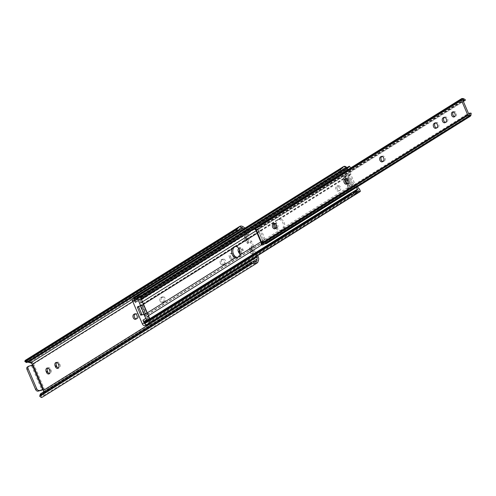 <?xml version="1.0" encoding="UTF-8"?>
<svg xmlns="http://www.w3.org/2000/svg" width="496" height="496" viewBox="0 0 496 496"><rect width="100%" height="100%" fill="white"/><g stroke="black" fill="none" stroke-linecap="round" stroke-linejoin="round"><path stroke-width="0.37" stroke-dasharray="2.48 1.86" d="M220.385 263.314A2.616 1.823 -104.5 0 0 222.623 264.858A2.616 1.823 -104.5 0 0 222.983 264.703L223.547 264.349A2.616 1.823 -104.5 0 0 224.217 261.249A2.616 1.823 -104.5 0 0 221.873 259.445A2.616 1.823 -104.5 0 0 221.514 259.6L220.949 259.954A2.616 1.823 -104.5 0 0 220.385 263.314M224.273 264.368A2.616 1.823 75.5 0 1 223.913 264.523A2.616 1.823 75.5 0 1 221.675 262.985A2.616 1.823 75.5 0 1 222.239 259.619L222.803 259.265A2.616 1.823 75.5 0 1 223.169 259.11A2.616 1.823 75.5 0 1 225.506 260.915A2.616 1.823 75.5 0 1 224.837 264.015L222.983 264.703M160.059 300.998A2.616 1.823 -104.5 0 0 162.297 302.541A2.616 1.823 -104.5 0 0 162.657 302.38L163.221 302.027A2.616 1.823 -104.5 0 0 163.891 298.927A2.616 1.823 -104.5 0 0 161.553 297.123A2.616 1.823 -104.5 0 0 161.188 297.278L160.623 297.631A2.616 1.823 -104.5 0 0 160.059 300.998M163.953 302.045A2.616 1.823 75.5 0 1 163.587 302.207A2.616 1.823 75.5 0 1 161.349 300.663A2.616 1.823 75.5 0 1 161.913 297.296L162.477 296.943A2.616 1.823 75.5 0 1 162.843 296.788A2.616 1.823 75.5 0 1 165.18 298.592A2.616 1.823 75.5 0 1 164.517 301.698L162.657 302.38M135.383 313.869L135.662 313.695A2.616 1.823 75.5 0 1 136.022 313.54A2.616 1.823 75.5 0 1 138.359 315.344A2.616 1.823 75.5 0 1 137.696 318.444L137.132 318.798A2.616 1.823 75.5 0 1 136.766 318.953A2.616 1.823 75.5 0 1 136.121 318.959M248.459 233.976L245.787 235.643L248.936 243.003L251.615 241.329L248.663 238.551A0.583 0.409 -122 0 1 248.415 237.999L248.459 233.976L247.027 230.634A4.65 3.255 -122 0 0 245.049 228.067M248.936 243.003L245.985 240.219A0.583 0.409 -122 0 1 245.737 239.673L245.749 238.905L247.764 243.604L250.437 241.936L252.204 246.053L249.525 247.721L250.759 250.592L250.933 247.659L253.605 245.985L251.615 241.329M132.761 301.525L245.737 230.962L247.151 234.267L244.478 235.941L244.466 239.407A2.034 1.426 58 0 0 244.671 240.368A2.034 1.426 58 0 0 245.328 241.316L247.764 243.604M247.151 234.267L247.138 237.739A2.034 1.426 58 0 0 247.343 238.694A2.034 1.426 58 0 0 248.006 239.642L250.437 241.936M250.933 247.659L254.088 255.012L256.761 253.344L253.617 250.139A0.583 0.409 -122 0 1 253.394 249.587L253.605 245.985M250.945 251.813A0.583 0.409 -122 0 1 250.716 251.261L250.759 250.592L251.54 252.421L250.945 251.813L253.617 250.139M249.525 247.721L249.345 250.691A2.034 1.426 58 0 0 249.55 251.751A2.034 1.426 58 0 0 250.127 252.613L252.811 255.39L251.54 252.421L254.088 255.012M252.204 246.053L252.024 249.017A2.034 1.426 58 0 0 252.228 250.083A2.034 1.426 58 0 0 252.799 250.945L255.49 253.716L252.811 255.39M245.737 230.962A2.79 1.953 58 0 0 244.398 229.319L243.741 228.879M31.143 363.029L32.587 362.657L33.616 363.928A1.513 1.054 75.5 0 1 33.629 363.99L32.711 365.459L27.695 366.86A2.325 1.631 -122 0 0 27.367 367.003M41.218 397.482L41.887 395.089A2.765 1.934 58 0 0 42.092 394.63L43.995 393.874A4.65 3.255 -122 0 1 43.977 393.929L43.512 395.591A4.625 3.236 -122 0 1 42.42 397.129M27.782 361.981A2.765 1.934 58 0 0 27.677 361.937L25.296 360.332A4.625 3.236 -122 0 1 28.594 360.784L30.25 361.9A4.65 3.255 -122 0 1 30.306 361.937L32.587 362.657M26.226 362.421L26.263 361.913L240.554 228.067M239.264 229.388L26.245 362.44L27.677 361.937M239.376 249.407A2.616 1.823 75.5 0 1 240.585 247.696A2.616 1.823 75.5 0 1 242.823 249.24L243.183 250.083A2.616 1.823 75.5 0 1 242.253 253.605A2.616 1.823 75.5 0 1 240.151 252.346M231.074 257.647L230.714 256.804A2.616 1.823 75.5 0 1 231.644 253.282A2.616 1.823 75.5 0 1 233.883 254.82L234.242 255.669A2.616 1.823 75.5 0 1 233.312 259.191A2.616 1.823 75.5 0 1 231.074 257.647L229.784 257.982A2.616 1.823 -104.5 0 0 232.023 259.52A2.616 1.823 -104.5 0 0 232.953 255.998L232.593 255.155A2.616 1.823 -104.5 0 0 230.355 253.611A2.616 1.823 -104.5 0 0 229.425 257.133L229.784 257.982M56.755 362.483A2.616 1.823 75.5 0 1 57.356 362.142A2.616 1.823 75.5 0 1 59.594 363.68L59.96 364.529A2.616 1.823 75.5 0 1 59.03 368.051A2.616 1.823 75.5 0 1 58.336 368.038M47.814 368.063A2.616 1.823 75.5 0 1 48.416 367.722A2.616 1.823 75.5 0 1 50.654 369.266L51.02 370.109A2.616 1.823 75.5 0 1 50.09 373.631A2.616 1.823 75.5 0 1 49.395 373.624M42.811 389.868L44.745 389.937A1.513 1.054 75.5 0 1 44.789 389.986L258.193 256.686M256.761 253.344L257.722 255.583M43.995 393.874L45 391.623L44.789 389.986M41.887 395.089L41.447 395.541L40.139 394.853A3.484 2.102 15.7 0 1 40.188 394.456M45 391.623L43.561 391.995L42.172 394.345M240.083 253.865A2.616 1.823 -104.5 0 0 240.963 253.94A2.616 1.823 -104.5 0 0 241.893 250.418L241.527 249.575A2.616 1.823 -104.5 0 0 239.289 248.031A2.616 1.823 -104.5 0 0 238.731 248.335M32.197 365.285A1.513 1.054 75.5 0 1 31.849 365.682L33.046 364.938M256.587 256.289L255.49 253.716M244.478 235.941L245.749 238.905L245.787 235.643M28.483 362.409L30.306 361.937M339.14 187.544A2.616 1.823 -104.5 0 0 336.902 186A2.616 1.823 -104.5 0 0 335.972 189.522A2.616 1.823 -104.5 0 0 338.21 191.065A2.616 1.823 -104.5 0 0 339.14 187.544M337.261 189.193A2.616 1.823 75.5 0 1 338.191 185.671A2.616 1.823 75.5 0 1 340.43 187.209A2.616 1.823 75.5 0 1 339.5 190.731A2.616 1.823 75.5 0 1 337.261 189.193M275.912 228.265A5.524 3.85 -104.5 0 0 278.926 230.628L280.965 230.249L283.036 228.061A5.524 3.85 -104.5 0 0 279.335 219.424L278.126 219.455L276.663 220.224L275.224 221.991A5.524 3.85 -104.5 0 0 274.858 223.423M276.111 224.415A5.524 3.85 75.5 0 1 277.921 219.895L278.622 219.461A5.524 3.85 75.5 0 1 279.391 219.127A5.524 3.85 75.5 0 1 284.332 222.94A5.524 3.85 75.5 0 1 282.925 229.487L282.218 229.927A5.524 3.85 75.5 0 1 281.449 230.262A5.524 3.85 75.5 0 1 276.725 227.001A5.524 3.85 75.5 0 1 276.669 226.858M235.482 246.413A5.524 3.85 75.5 0 1 236.102 246.165A5.524 3.85 75.5 0 1 241.037 249.978A5.524 3.85 75.5 0 1 239.63 256.525L238.929 256.965A5.524 3.85 75.5 0 1 238.161 257.3A5.524 3.85 75.5 0 1 237.51 257.387M347.119 183.799L348.552 187.135A5.809 4.067 58 0 0 348.806 187.668A5.809 4.067 58 0 0 349.494 188.784L352.315 187.023A5.809 4.067 -122 0 1 351.621 185.913A5.809 4.067 -122 0 1 351.366 185.38L347.665 176.743A5.809 4.067 -122 0 1 347.46 176.204A5.809 4.067 -122 0 1 347.157 174.989L344.336 176.75A5.809 4.067 58 0 0 344.646 177.959A5.809 4.067 58 0 0 344.85 178.504L345.867 180.873M137.417 307.173A0.583 0.409 -122 0 1 137.652 306.85L140.957 305.995L144.578 314.439L141.267 315.295A0.583 0.409 -122 0 1 140.833 315.146M147.938 323.814A4.166 2.92 -122 0 1 147.448 324.235A4.166 2.92 -122 0 1 145.75 324.508L146.233 322.766A2.306 1.618 58 0 0 146.469 322.654A2.306 1.618 58 0 0 147.008 321.892L147.343 320.869A4.625 3.236 -122 0 1 147.913 320.36A4.625 3.236 -122 0 1 148.657 320.063L148.67 319.529L146.952 317.775L148.44 317.39L150.158 319.139A2.207 1.544 -122 0 1 150.79 320.087L151.379 321.464A0.583 0.409 -122 0 1 151.206 322.096L150.964 322.158A2.765 1.934 58 0 0 148.899 321.941A2.765 1.934 58 0 0 148.248 322.859L147.938 323.814L356.853 193.322M347.169 183.768L347.547 184.655L347.355 186.713A5.809 4.067 -122 0 0 347.411 188.189L348.7 188.796L348.979 185.783A3.484 2.443 58 0 0 348.868 184.537L345.793 177.351A0.583 0.409 -122 0 1 345.731 177.072L345.743 176.384L348.558 174.629L348.545 175.311A0.583 0.409 58 0 0 348.607 175.59L349.934 178.684A3.484 2.443 -122 0 1 350.269 179.335L351.453 182.094A3.484 2.443 -122 0 1 351.689 182.776A3.484 2.443 -122 0 1 351.794 184.028L351.515 187.035L350.226 186.428A5.809 4.067 -122 0 1 350.17 184.952L350.356 183.012L348.682 179.112L347.039 177.642A5.809 4.067 -122 0 1 345.948 176.433L346.506 175.348L349.054 177.63A3.484 2.443 -122 0 1 349.934 178.684L353.009 185.864A0.583 0.409 58 0 0 353.177 186.118L353.716 186.663L352.315 187.023M353.716 186.663L349.494 188.784M350.901 188.418L350.362 187.872A0.583 0.409 -122 0 1 350.195 187.624L348.868 184.537A3.484 2.443 -122 0 0 348.638 183.855L351.453 182.094M356.147 187.569L355.155 186.558A5.809 4.067 -122 0 1 353.481 184.059L349.779 175.423A5.809 4.067 -122 0 1 349.19 172.645L349.227 169.527L348.806 169.105A4.625 3.236 -122 0 1 348.787 169.111M350.48 168.057L350.492 168.094A2.207 1.544 -122 0 1 350.715 169.148L350.66 173.991A0.583 0.409 58 0 0 350.722 174.27L355.124 184.543A0.583 0.409 58 0 0 355.291 184.797L357.306 186.843M148.248 322.859L357.163 192.367M146.233 322.766L145.21 322.183A2.325 1.401 15.7 0 1 145.235 321.854M147.008 321.892L354.107 192.535M147.343 320.869L352.768 192.56M146.952 317.775L146.959 316.597L144.919 314.328A1.742 1.215 -104.5 0 0 144.764 314.352A1.742 1.215 -104.5 0 0 144.522 314.458L146.004 313.534L142.395 314.594A0.583 0.409 -122 0 1 141.769 314.166M141.757 314.179L138.589 306.788A0.583 0.409 -122 0 1 138.775 306.15L142.383 305.09L140.901 306.007A1.742 1.215 -104.5 0 0 141.217 305.697L140.994 302.684L140.281 302.219L140.306 300.018L139.891 299.596A4.625 3.236 -122 0 1 138.21 299.565L140.746 297.978M138.21 299.565L137.156 298.902L139.822 297.234M137.156 298.902A2.306 1.618 58 0 0 135.861 298.561L134.125 297.395M135.358 299.2L342.885 169.576M134.453 297.141A4.166 2.92 -122 0 1 136.419 296.93L345.334 166.439M136.419 296.93L137.398 297.55L346.313 167.059M137.398 297.55A2.765 1.934 58 0 0 139.463 297.767A2.765 1.934 58 0 0 140.114 296.85L347.262 167.462M140.114 296.85L140.356 296.788A0.583 0.409 -122 0 1 140.988 297.209L141.577 298.586A2.207 1.544 -122 0 1 141.8 299.64L141.775 301.835L142.755 304.166A1.742 1.215 75.5 0 1 142.755 304.612L140.957 305.995M144.578 314.439L146.859 314.185A1.742 1.215 75.5 0 1 147.163 314.439L148.44 317.39M146.859 314.185L146.94 313.416L143.319 304.972L142.997 305.176L142.755 304.612M141.775 301.835L140.281 302.219M345.743 176.384L344.336 176.75M348.558 174.629L347.157 174.989M348.638 183.855L347.454 181.09A3.484 2.443 -122 0 0 347.113 180.439A3.484 2.443 -122 0 0 346.239 179.391L343.691 177.109L346.506 175.348M345.222 180.296L344.224 179.403A5.809 4.067 -122 0 1 343.127 178.194L343.691 177.109M348.7 188.796L351.515 187.035M347.411 188.189L350.226 186.428M347.547 184.655L350.362 182.894M347.702 179.874L348.781 179.199M343.127 178.194L345.948 176.433M143.319 304.972L146.94 313.416M146.618 313.621L146.996 313.404M143.375 304.959L142.997 305.176M149.879 324.266A1.159 0.812 58 0 0 149.935 323.187L148.955 320.906A0.583 0.409 58 0 0 148.788 320.652L144.708 316.498A0.583 0.409 -122 0 1 144.541 316.25L140.114 305.914A0.583 0.409 -122 0 1 140.052 305.641L140.114 300.415A0.583 0.409 58 0 0 140.052 300.136L139.072 297.848A1.159 0.812 58 0 0 137.814 297.005L133.133 298.214A2.325 1.631 58 0 0 132.81 298.35M151.596 321.867L150.716 319.802A0.583 0.409 58 0 0 150.548 319.554L146.469 315.4A0.583 0.409 -122 0 1 146.301 315.146L141.875 304.817A0.583 0.409 -122 0 1 141.813 304.538L141.875 299.311A0.583 0.409 58 0 0 141.813 299.032L140.833 296.751A1.159 0.812 58 0 0 139.574 295.901L134.893 297.116A2.325 1.631 58 0 0 134.571 297.253A2.325 1.631 58 0 0 133.97 298.263M137.528 307.446L140.697 314.836M145.037 322.561A2.325 1.631 58 0 0 146.456 322.567A2.325 1.631 58 0 0 147.021 320.738L144.516 314.328L145.57 313.67L142.042 305.437L140.982 306.094L138.136 300.006A2.325 1.631 58 0 0 135.582 298.983A2.325 1.631 58 0 0 135.34 299.187M140.982 306.094L137.355 307.03M144.516 314.328L140.883 315.264M147.194 320.348A2.325 1.631 58 0 0 149.277 320.807A2.325 1.631 58 0 0 149.835 318.978L149.786 318.73M149.6 317.868L146.785 319.622M141.62 299.249L138.806 301.01M139.357 297.079A2.325 1.631 58 0 0 138.396 297.228A2.325 1.631 58 0 0 137.838 298.028M142.042 305.437L138.409 306.373M145.57 313.67L141.937 314.607M453.363 111.929A2.616 1.823 75.5 0 1 453.964 111.581A2.616 1.823 75.5 0 1 456.202 113.125A2.616 1.823 75.5 0 1 455.272 116.647A2.616 1.823 75.5 0 1 454.578 116.641M444.664 117.323L444.943 117.149A2.616 1.823 75.5 0 1 445.303 116.994A2.616 1.823 75.5 0 1 447.646 118.798A2.616 1.823 75.5 0 1 446.977 121.898L446.412 122.252A2.616 1.823 75.5 0 1 446.053 122.407A2.616 1.823 75.5 0 1 445.402 122.413M435.724 122.909L436.003 122.735A2.616 1.823 75.5 0 1 436.362 122.574A2.616 1.823 75.5 0 1 438.706 124.378A2.616 1.823 75.5 0 1 438.036 127.484L437.472 127.838A2.616 1.823 75.5 0 1 437.112 127.993A2.616 1.823 75.5 0 1 436.461 127.993M382.087 156.407L382.366 156.234A2.616 1.823 75.5 0 1 382.726 156.079A2.616 1.823 75.5 0 1 385.07 157.883A2.616 1.823 75.5 0 1 384.4 160.983L383.836 161.336A2.616 1.823 75.5 0 1 383.476 161.491A2.616 1.823 75.5 0 1 382.825 161.498M346.326 178.746L346.605 178.566A2.616 1.823 75.5 0 1 346.971 178.411A2.616 1.823 75.5 0 1 349.308 180.215A2.616 1.823 75.5 0 1 348.645 183.322L348.08 183.669A2.616 1.823 75.5 0 1 347.715 183.83A2.616 1.823 75.5 0 1 347.07 183.83M274.809 223.411L275.088 223.237A2.616 1.823 75.5 0 1 275.454 223.082A2.616 1.823 75.5 0 1 277.791 224.886A2.616 1.823 75.5 0 1 277.128 227.986L276.563 228.34A2.616 1.823 75.5 0 1 276.198 228.501A2.616 1.823 75.5 0 1 275.553 228.501M263.922 240.033L261.535 242.203L256.469 230.392L260.332 231.248L263.922 240.033L265.05 239.332L261.535 242.203L262.663 241.502L261.733 242.687M254.969 227.714A1.934 1.358 -122 0 1 255.911 227.621A2.306 1.618 58 0 0 257.629 227.807A2.306 1.618 58 0 0 257.74 227.72L259.098 228.96A4.166 2.92 -122 0 1 258.614 229.381A4.166 2.92 -122 0 1 258.534 229.425L254.454 228.774M266.259 243.71L266.488 242.897L264.988 242.414L264.61 243.747A2.306 1.618 58 0 0 263.767 243.914A2.306 1.618 58 0 0 263.221 244.683L469.923 115.58M255.911 227.621L462.607 98.518M259.073 228.619L259.699 227.063L258.893 226.523L257.74 227.72M258.893 226.523L462.886 99.107L465.539 100.018L259.098 228.96M463.351 98.878L462.886 99.107M259.699 227.063L463.692 99.653M255.942 229.171L257.48 229.412L256.885 229.747L258.534 229.425M256.711 229.543L463.109 100.626M261.169 244.435L263.928 242.017L262.359 242.724L262.21 242.166L262.775 241.775M468.974 113.671L262.359 242.724L262.353 242.036L261.702 242.612L262.279 242.098M265.05 239.332L261.46 230.547L257.951 229.468L263.01 241.279L257.951 229.468L256.469 230.392L257.598 229.685L256.048 229.419M263.928 242.017A4.166 2.92 -122 0 1 264.746 242.129L471.181 113.187M471.2 114.508L470.251 116.293M266.488 242.897L470.481 115.487M256.469 230.392L255.707 229.989M261.535 242.203L262.663 241.502M265.087 239.016L263.965 239.717M261.46 230.547L260.332 231.248M137.132 318.798L135.842 319.133M245.985 240.219L248.663 238.551M244.466 239.407L247.138 237.739M249.345 250.691L252.024 249.017M132.209 299.398L244.398 229.319M31.564 365.862L41.974 390.141M28.594 360.784L243.145 226.777M30.25 361.9L244.801 227.887M33.616 363.928L247.027 230.634M44.745 389.937L33.629 363.99M43.977 393.929L258.528 259.916M43.512 395.591L258.063 261.578M40.139 394.853L253.158 261.801M42.092 394.63L254.659 261.857M43.264 392.528L252.526 261.82M148.502 324.731L151.813 322.66M250.127 252.613L252.799 250.945M250.716 251.261L253.394 249.587M245.328 241.316L248.006 239.642M245.737 239.673L248.415 237.999M42.408 393.905L44.206 393.44M28.973 362.557L30.771 362.092M31.849 365.682L32.711 365.459M28.818 366.16L27.695 366.86M51.02 370.109L49.724 370.444M50.654 369.266L49.364 369.601M59.96 364.529L58.664 364.858M59.594 363.68L58.305 364.014M135.662 313.695L135.129 313.832M137.696 318.444L136.406 318.779M162.477 296.943L161.188 297.278M164.517 301.698L163.221 302.027M161.913 297.296L160.623 297.631M222.803 259.265L221.514 259.6M224.837 264.015L223.547 264.349M222.239 259.619L220.949 259.954M234.242 255.669L232.953 255.998M230.714 256.804L229.425 257.133M233.883 254.82L232.593 255.155M243.183 250.083L241.893 250.418M242.823 249.24L241.527 249.575M282.218 229.927L280.965 230.249M238.929 256.965L237.671 257.294M279.335 219.424L344.85 178.504M283.036 228.061L348.552 187.135M260.822 241.936L278.926 230.628M257.12 233.3L275.224 221.991M347.665 176.743L349.779 175.423M351.366 185.38L353.481 184.059M348.545 175.311L350.66 173.991M348.607 175.59L350.722 174.27M353.009 185.864L355.124 184.543M353.177 186.118L355.291 184.797M150.79 320.087L359.712 189.596M150.158 319.139L359.073 188.647M151.379 321.464L360.301 190.972M145.21 322.183L352.737 192.56M148.657 320.063L357.579 189.571M148.67 319.529L351.689 192.727M146.959 316.597L148.614 315.561M261.776 244.881L355.155 186.558M144.919 314.328L147.417 312.771M141.217 305.697L143.716 304.135M142.383 305.09L146.004 313.534M140.994 302.684L142.65 301.655M256.06 230.82L349.19 172.645M140.306 300.018L141.596 299.212M254.454 228.718L349.227 169.527M139.891 299.596L141.273 298.735M254.888 227.769L348.806 169.105M140.356 296.788L349.277 166.296M140.988 297.209L349.903 166.718M141.577 298.586L350.492 168.094M141.8 299.64L350.715 169.148M142.761 303.85L345.731 177.072M142.755 304.166L345.793 177.351M147.163 314.439L350.195 187.624M147.393 314.65L350.362 187.872M348.979 185.783L351.794 184.028M347.355 186.713L350.17 184.952M344.224 179.403L347.039 177.642M346.239 179.391L349.054 177.63M347.454 181.09L350.269 179.335M142.03 302.163L140.542 302.548M148.323 316.839L146.828 317.223M138.775 306.15L137.652 306.85M142.395 314.594L141.267 315.295M145.247 313.856L141.627 305.412M239.63 256.525L238.378 256.854M282.925 229.487L281.666 229.809M278.622 219.461L277.369 219.784M277.921 219.895L276.663 220.224M151.695 322.09L149.935 323.187M150.716 319.802L148.955 320.906M150.548 319.554L148.788 320.652M146.469 315.4L144.708 316.498M146.301 315.146L144.541 316.25M141.875 304.817L140.114 305.914M141.813 304.538L140.052 305.641M141.875 299.311L140.114 300.415M141.813 299.032L140.052 300.136M140.833 296.751L139.072 297.848M139.574 295.901L137.814 297.005M134.893 297.116L133.133 298.214M149.835 318.978L147.021 320.738M140.951 298.251L138.136 300.006M446.412 122.252L445.123 122.586M437.472 127.838L436.182 128.166M383.836 161.336L382.546 161.671M348.08 183.669L346.791 184.004M276.563 228.34L275.274 228.675M256.885 229.747L463.146 100.917M262.21 242.166L468.472 113.336M255.93 229.499L257.058 229.679M261.181 230.318L260.059 231.018M275.088 223.237L274.555 223.374M277.128 227.986L275.832 228.321M346.605 178.566L346.072 178.709M348.645 183.322L347.349 183.656M382.366 156.234L381.833 156.37M384.4 160.983L383.11 161.318M436.003 122.735L435.469 122.872M438.036 127.484L436.747 127.819M444.943 117.149L444.41 117.285M446.977 121.898L445.687 122.233M223.913 264.523L222.623 264.858M163.587 302.207L162.297 302.541M136.766 318.953L135.476 319.288M41.447 395.541L255.973 261.547M50.09 373.631L48.794 373.965M48.416 367.722L47.126 368.057M59.03 368.051L57.734 368.379M57.356 362.142L56.067 362.471M136.022 313.54L134.732 313.875M162.843 296.788L161.553 297.123M223.169 259.11L221.873 259.445M233.312 259.191L232.023 259.52M231.644 253.282L230.355 253.611M242.253 253.605L240.963 253.94M240.585 247.696L239.289 248.031M338.191 185.671L336.902 186M281.449 230.262L280.184 230.584M238.161 257.3L236.896 257.622M148.899 321.941L357.821 191.45M146.469 322.654L355.303 192.212M147.913 320.36L352.501 192.572M148.713 320.038L357.635 189.546M135.47 298.697L344.106 168.386M139.463 297.767L348.378 167.276M145.588 314.142L144.764 314.352M138.694 306.181L137.566 306.888M236.102 246.165L234.837 246.493M279.391 219.127L278.126 219.455M339.5 190.731L338.21 191.065M134.571 297.253L133.901 297.668M149.277 320.807L146.456 322.567M138.396 297.228L135.582 298.983M453.964 111.581L452.674 111.916M446.053 122.407L444.757 122.741M437.112 127.993L435.817 128.328M383.476 161.491L382.18 161.826M347.715 183.83L346.425 184.165M276.198 228.501L274.908 228.83M257.629 227.807L463.983 98.915M258.614 229.381L463.388 101.475M256.513 229.555L463.227 100.44M262.31 242.773L469.036 113.646M262.855 242.29L468.794 113.658M263.767 243.914L470.382 114.861M262.855 241.347L257.846 229.648M256.68 229.753L255.8 229.617M275.454 223.082L274.164 223.417M346.971 178.411L345.681 178.746M382.726 156.079L381.436 156.414M436.362 122.574L435.073 122.909M445.303 116.994L444.013 117.323M455.272 116.647L453.983 116.982"/><path stroke-width="0.74" d="M133.238 317.744A2.616 1.823 -104.5 0 0 135.476 319.288A2.616 1.823 -104.5 0 0 135.842 319.133L136.406 318.779A2.616 1.823 -104.5 0 0 137.07 315.679A2.616 1.823 -104.5 0 0 134.732 313.875A2.616 1.823 -104.5 0 0 134.366 314.03L133.802 314.383A2.616 1.823 -104.5 0 0 133.238 317.744M136.121 318.959A2.616 1.823 75.5 0 1 134.528 317.415A2.616 1.823 75.5 0 1 135.098 314.049L135.383 313.869M27.782 361.981A2.765 1.934 58 0 1 28.198 362.216L31.143 363.029L32.327 364.262A1.513 1.054 75.5 0 1 32.197 365.285M243.741 228.879L242.742 228.203A2.765 1.934 58 0 0 242.228 227.931L240.554 228.067L239.264 229.388A3.484 1.339 123.9 0 1 237.745 230.838L236.319 229.884A3.484 1.339 -56.1 0 0 237.838 228.427L239.841 226.325A4.625 3.236 -122 0 1 243.145 226.777L244.801 227.887A4.65 3.255 -122 0 1 245.049 228.067M39.227 390.439A2.325 1.631 -122 0 1 36.71 388.746L28.111 368.689A2.325 1.631 -122 0 1 28.495 366.296A2.325 1.631 -122 0 1 28.818 366.16L33.046 364.938L43.45 389.217L38.099 391.146L42.811 389.868M38.099 391.146A2.325 1.631 -122 0 1 35.582 389.447L26.982 369.39A2.325 1.631 -122 0 1 27.367 367.003L28.495 366.296M257.722 255.583L258.193 256.686A4.65 3.255 -122 0 1 258.528 259.916L258.063 261.578A4.625 3.236 -122 0 1 256.971 263.122L42.42 397.129A4.625 3.236 -122 0 1 41.218 397.482L39.742 396.285L252.755 263.233A3.484 2.102 -164.3 0 0 250.796 263.661L251.199 262.229A3.484 2.102 15.7 0 1 253.158 261.801L255.973 261.547L256.438 261.082A2.765 1.934 58 0 0 256.637 260.623L257.102 258.962A2.79 1.953 58 0 0 256.903 257.021L256.587 256.289M25.997 361.249L27.416 362.21A3.484 1.339 123.9 0 1 26.245 362.44L24.825 361.479A3.484 1.339 -56.1 0 0 25.997 361.249L236.319 229.884M27.416 362.21L237.745 230.838M237.838 228.427L24.825 361.479L25.153 360.418L239.692 226.412L242.228 227.931M240.151 252.346A2.616 1.823 75.5 0 1 240.014 252.061L239.655 251.218A2.616 1.823 75.5 0 1 239.376 249.407M58.336 368.038A2.616 1.823 75.5 0 1 56.792 366.507L56.426 365.664A2.616 1.823 75.5 0 1 56.755 362.483M49.395 373.624A2.616 1.823 75.5 0 1 47.852 372.087L47.486 371.244A2.616 1.823 75.5 0 1 47.814 368.063M256.971 263.122A4.625 3.236 -122 0 1 255.769 263.475L252.755 263.233M40.474 395.033A3.484 2.102 -164.3 0 0 39.785 395.889L40.188 394.456A3.484 2.102 15.7 0 1 40.87 393.601L40.474 395.033L250.796 263.661M39.785 395.889A3.484 2.102 -164.3 0 0 39.742 396.285M40.87 393.601L251.199 262.229M43.45 389.217L42.259 389.961A1.513 1.054 75.5 0 1 42.47 389.875A1.513 1.054 75.5 0 1 43.493 390.321L43.561 391.995M238.731 248.335A2.616 1.823 -104.5 0 0 238.359 251.553L238.725 252.396A2.616 1.823 -104.5 0 0 240.083 253.865M58.664 364.858L58.305 364.014A2.616 1.823 -104.5 0 0 56.067 362.471A2.616 1.823 -104.5 0 0 55.137 365.992L55.496 366.842A2.616 1.823 -104.5 0 0 57.734 368.379A2.616 1.823 -104.5 0 0 58.664 364.858M49.724 370.444L49.364 369.601A2.616 1.823 -104.5 0 0 47.126 368.057A2.616 1.823 -104.5 0 0 46.196 371.578L46.562 372.422A2.616 1.823 -104.5 0 0 48.794 373.965A2.616 1.823 -104.5 0 0 49.724 370.444M274.858 223.423A5.524 3.85 -104.5 0 0 275.435 227.335A5.524 3.85 -104.5 0 0 275.912 228.265M235.637 257.666L236.896 257.622L238.378 256.854L239.742 255.099A5.524 3.85 -104.5 0 0 236.046 246.469L234.837 246.493L233.374 247.262L231.936 249.029A5.524 3.85 -104.5 0 0 232.147 254.374A5.524 3.85 -104.5 0 0 235.637 257.666L147.417 312.771M237.51 257.387A5.524 3.85 75.5 0 1 233.436 254.039A5.524 3.85 75.5 0 1 234.633 246.94L235.333 246.5A5.524 3.85 75.5 0 1 235.482 246.413M347.169 183.768L345.867 180.873L347.119 183.799M140.833 315.146A0.583 0.409 -122 0 1 140.641 314.873L137.473 307.483A0.583 0.409 -122 0 1 137.417 307.173M357.306 186.843L359.073 188.647A2.207 1.544 -122 0 1 359.712 189.596L360.301 190.972A0.583 0.409 -122 0 1 360.121 191.605L359.879 191.667A2.765 1.934 58 0 0 357.821 191.45A2.765 1.934 58 0 0 357.163 192.367L356.853 193.322A4.166 2.92 -122 0 1 356.37 193.744A4.166 2.92 -122 0 1 355.725 194.01L352.34 193.992A3.484 2.102 -164.3 0 0 350.691 194.426L351.094 192.994A3.484 2.102 15.7 0 1 352.737 192.56L355.303 192.212L356.897 189.832A4.625 3.236 -122 0 1 357.579 189.571L357.591 189.038L356.147 187.569M150.964 322.158L359.879 191.667M144.838 323.287L145.235 321.854A2.325 1.401 15.7 0 1 145.694 321.284L145.291 322.716A2.325 1.401 -164.3 0 0 144.838 323.287A2.325 1.401 -164.3 0 0 144.807 323.615L145.75 324.508M145.291 322.716L350.691 194.426M145.694 321.284L351.094 192.994M354.107 192.535L355.899 191.419M352.768 192.56L356.233 190.396M352.501 192.572L356.897 189.832L355.725 194.01M348.787 169.111A4.625 3.236 -122 0 1 348.062 169.217L346.047 168.429L344.106 168.386L342.885 169.576A3.484 1.339 123.9 0 1 341.57 170.773L340.144 169.818A3.484 1.339 -56.1 0 0 341.459 168.615L343.902 166.414A4.166 2.92 -122 0 1 345.334 166.439L346.313 167.059A2.765 1.934 58 0 0 348.378 167.276A2.765 1.934 58 0 0 349.029 166.358L349.277 166.296A0.583 0.409 -122 0 1 349.903 166.718L350.48 168.057M140.746 297.978L347.101 169.086M139.822 297.234L346.047 168.429M343.337 166.675L134.453 297.141A4.166 2.92 -122 0 0 134.125 297.395L133.932 298.239A2.325 0.893 -56.1 0 0 133.951 298.251A2.325 0.893 -56.1 0 0 134.745 298.108L136.171 299.069L341.57 170.773M136.171 299.069A2.325 0.893 123.9 0 1 135.377 299.212A2.325 0.893 123.9 0 1 135.358 299.2M134.745 298.108L340.144 169.818M347.262 167.462L349.029 166.358M276.669 226.858A5.524 3.85 75.5 0 1 276.111 224.415M345.867 180.873L345.222 180.296M345.966 180.959L347.702 179.874M140.641 314.873L141.769 314.166L138.409 306.373L137.355 307.03L137.528 307.446M133.901 297.668L132.81 298.35A2.325 1.631 58 0 0 132.426 300.743L142.383 323.969A2.325 1.631 58 0 0 144.9 325.661L149.581 324.452A1.159 0.812 58 0 0 149.742 324.384A1.159 0.812 58 0 0 149.879 324.266M137.838 298.028A2.325 1.631 58 0 0 137.832 299.057L145.799 318.407L142.984 320.168L144.144 322.865A2.325 1.631 58 0 0 146.661 324.564L151.342 323.355A1.159 0.812 58 0 0 151.503 323.28A1.159 0.812 58 0 0 151.695 322.09L151.596 321.867M133.97 298.263A2.325 1.631 58 0 0 134.187 299.64L135.346 302.343L138.161 300.582M140.697 314.836L140.883 315.264L141.937 314.607L141.757 314.179M135.34 299.187A2.325 1.631 58 0 0 135.017 300.812L135.346 302.343M142.984 320.168L143.902 321.544A2.325 1.631 58 0 0 145.037 322.561M145.799 318.407L146.717 319.784A2.325 1.631 58 0 0 147.194 320.348M149.786 318.73L140.951 298.251A2.325 1.631 58 0 0 139.357 297.079M454.913 113.46A2.616 1.823 -104.5 0 0 452.674 111.916A2.616 1.823 -104.5 0 0 451.744 115.438A2.616 1.823 -104.5 0 0 453.983 116.982A2.616 1.823 -104.5 0 0 454.913 113.46M454.578 116.641A2.616 1.823 75.5 0 1 453.034 115.103A2.616 1.823 75.5 0 1 453.363 111.929M442.519 121.198A2.616 1.823 -104.5 0 0 444.757 122.741A2.616 1.823 -104.5 0 0 445.123 122.586L445.687 122.233A2.616 1.823 -104.5 0 0 446.35 119.133A2.616 1.823 -104.5 0 0 444.013 117.323A2.616 1.823 -104.5 0 0 443.647 117.484L443.089 117.831A2.616 1.823 -104.5 0 0 442.519 121.198M445.402 122.413A2.616 1.823 75.5 0 1 443.815 120.863A2.616 1.823 75.5 0 1 444.379 117.502L444.664 117.323M433.585 126.784A2.616 1.823 -104.5 0 0 435.817 128.328A2.616 1.823 -104.5 0 0 436.182 128.166L436.747 127.819A2.616 1.823 -104.5 0 0 437.41 124.713A2.616 1.823 -104.5 0 0 435.073 122.909A2.616 1.823 -104.5 0 0 434.713 123.064L434.149 123.417A2.616 1.823 -104.5 0 0 433.585 126.784M436.461 127.993A2.616 1.823 75.5 0 1 434.874 126.449A2.616 1.823 75.5 0 1 435.438 123.082L435.724 122.909M379.942 160.282A2.616 1.823 -104.5 0 0 382.18 161.826A2.616 1.823 -104.5 0 0 382.546 161.671L383.11 161.318A2.616 1.823 -104.5 0 0 383.774 158.218A2.616 1.823 -104.5 0 0 381.436 156.414A2.616 1.823 -104.5 0 0 381.071 156.569L380.513 156.922A2.616 1.823 -104.5 0 0 379.942 160.282M382.825 161.498A2.616 1.823 75.5 0 1 381.238 159.954A2.616 1.823 75.5 0 1 381.802 156.587L382.087 156.407M344.187 182.621A2.616 1.823 -104.5 0 0 346.425 184.165A2.616 1.823 -104.5 0 0 346.791 184.004L347.349 183.656A2.616 1.823 -104.5 0 0 348.018 180.55A2.616 1.823 -104.5 0 0 345.681 178.746A2.616 1.823 -104.5 0 0 345.315 178.901L344.751 179.254A2.616 1.823 -104.5 0 0 344.187 182.621M347.07 183.83A2.616 1.823 75.5 0 1 345.476 182.286A2.616 1.823 75.5 0 1 346.041 178.92L346.326 178.746M272.67 227.286A2.616 1.823 -104.5 0 0 274.908 228.83A2.616 1.823 -104.5 0 0 275.274 228.675L275.832 228.321A2.616 1.823 -104.5 0 0 276.501 225.221A2.616 1.823 -104.5 0 0 274.164 223.417A2.616 1.823 -104.5 0 0 273.798 223.572L273.234 223.925A2.616 1.823 -104.5 0 0 272.67 227.286M275.553 228.501A2.616 1.823 75.5 0 1 273.959 226.957A2.616 1.823 75.5 0 1 274.524 223.591L274.809 223.411M264.61 243.747L266.259 243.71L470.251 116.293L470.933 115.456L470.382 114.861L469.923 115.58L468.943 115.841A1.934 1.358 -122 0 1 468.013 115.308A1.159 0.812 -122 0 1 467.654 114.781L461.379 100.136L254.665 229.251L255.521 229.431L254.454 228.774A1.159 0.812 -122 0 1 254.454 228.724A1.934 1.358 -122 0 1 254.969 227.714L461.77 98.543L462.607 98.518C464.318 98.803 464.411 99.002 462.886 99.107M469.923 115.58L262.979 244.9A1.934 1.358 -122 0 1 261.212 244.478A1.159 0.812 -122 0 1 261.169 244.435L260.946 243.896L467.654 114.781M255.93 229.499L255.521 229.431L255.942 229.171L261.535 242.203M260.946 243.896L261.628 242.439M461.379 100.136A1.159 0.812 -122 0 1 461.261 99.553A1.934 1.358 -122 0 1 461.59 98.692L464.33 100.533A4.166 2.92 -122 0 1 463.444 100.415A0.465 0.329 58 0 0 463.146 100.917L468.472 113.336A0.465 0.329 58 0 0 469.092 113.596A4.166 2.92 -122 0 1 469.588 113.169A4.166 2.92 -122 0 1 469.718 113.094L471.181 113.187L470.933 115.456M463.983 98.915L463.351 98.878M463.989 98.834L465.539 100.018L463.388 101.475M465.539 100.018L464.33 100.533M261.138 242.662L255.707 229.989L256.048 229.419M30.56 362.886L132.209 299.398M28.198 362.216L242.742 228.203M32.327 364.262L132.761 301.525M254.659 261.857L256.637 260.623M252.526 261.82L257.102 258.962M43.493 390.321L148.502 324.731M151.813 322.66L256.903 257.021M256.438 261.082L255.769 263.475M42.259 389.961L42.693 389.85M42.693 389.54L32.29 365.261M28.111 368.689L26.982 369.39M36.71 388.746L35.582 389.447M47.852 372.087L46.562 372.422M47.486 371.244L46.196 371.578M56.792 366.507L55.496 366.842M56.426 365.664L55.137 365.992M135.129 313.832L134.366 314.03M135.098 314.049L133.802 314.383M240.014 252.061L238.725 252.396M239.655 251.218L238.359 251.553M239.742 255.099L260.822 241.936M236.046 246.469L257.12 233.3M151.206 322.096L360.121 191.605M144.807 323.615L352.34 193.992M351.689 192.727L357.591 189.038M148.614 315.561L261.776 244.881M143.716 304.135L231.936 249.029M142.65 301.655L256.06 230.82M141.596 299.212L461.261 99.553M141.273 298.735L254.888 227.769M133.932 298.239L341.459 168.615M343.902 166.414L348.062 169.217M138.601 306.782L137.473 307.483M235.333 246.5L234.081 246.822M234.633 246.94L233.374 247.262M146.661 324.564L144.9 325.661M144.144 322.865L142.383 323.969M151.342 323.355L149.581 324.452M134.187 299.64L132.426 300.743M137.832 299.057L135.017 300.812M146.717 319.784L143.902 321.544M261.212 244.478L468.013 115.308M463.109 100.626L463.444 100.415M468.943 115.841L469.718 113.094M274.555 223.374L273.798 223.572M274.524 223.591L273.234 223.925M346.072 178.709L345.315 178.901M346.041 178.92L344.751 179.254M381.833 156.37L381.071 156.569M381.802 156.587L380.513 156.922M435.469 122.872L434.713 123.064M435.438 123.082L434.149 123.417M444.41 117.285L443.647 117.484M444.379 117.502L443.089 117.831M151.286 322.059L360.201 191.568M147.448 324.235L356.37 193.744M133.951 298.251L135.377 299.212M151.503 323.28L149.742 324.384M468.794 113.658L469.588 113.169M255.8 229.617L255.13 229.505"/></g></svg>
